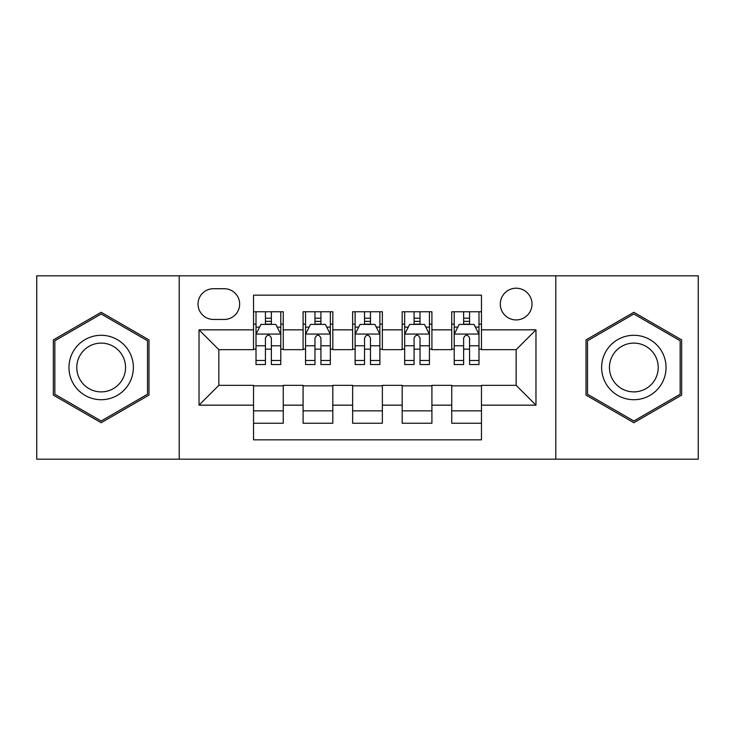 <?xml version="1.0" encoding="UTF-8"?>
<svg xmlns="http://www.w3.org/2000/svg" width="735" height="735" viewBox="0 0 735 735"><rect width="100%" height="100%" fill="white"/><g stroke="black" fill="none" stroke-linecap="round" stroke-linejoin="round"><path stroke-width="1.1" d="M516.154 288.221A15.858 15.858 0 0 0 500.296 304.079A15.858 15.858 0 0 0 516.154 319.927A15.858 15.858 0 0 0 532.011 304.079A15.858 15.858 0 0 0 516.154 288.221M555.789 459.173L698.25 459.173L698.25 275.827L555.789 275.827L555.789 459.173L179.211 459.173L179.211 275.827L36.75 275.827L36.75 459.173L179.211 459.173M481.462 311.759L451.74 311.759L451.74 329.84L431.914 329.84L431.914 349.658L451.74 349.658L451.74 329.84M431.914 329.84L431.914 311.759L402.183 311.759L402.183 329.84L382.365 329.84L382.365 349.658L402.183 349.658L402.183 329.84M382.365 329.84L382.365 311.759L352.635 311.759L352.635 329.84L332.817 329.84L332.817 349.658L352.635 349.658L352.635 329.84M332.817 329.84L332.817 311.759L303.086 311.759L303.086 349.658L283.26 349.658L283.26 311.759L253.538 311.759M253.538 423.241L283.26 423.241L283.26 385.342L303.086 385.342L303.086 423.241L332.817 423.241L332.817 385.342L352.635 385.342L352.635 405.16L332.817 405.16M352.635 405.16L352.635 423.241L382.365 423.241L382.365 385.342L402.183 385.342L402.183 405.16L382.365 405.16M402.183 405.16L402.183 423.241L431.914 423.241L431.914 385.342L451.74 385.342L451.74 405.16L431.914 405.16M213.398 319.44L224.294 319.44A15.361 15.361 0 0 0 239.656 304.079A15.361 15.361 0 0 0 224.294 288.717L213.398 288.717A15.361 15.361 0 0 0 198.037 304.079A15.361 15.361 0 0 0 213.398 319.44M555.789 275.827L179.211 275.827M481.462 329.84L481.462 295.158L253.538 295.158L253.538 349.658L218.846 349.658L218.846 385.342L253.538 385.342L253.538 439.842L481.462 439.842L481.462 385.342L516.154 385.342L516.154 349.658L481.462 349.658L481.462 329.84L535.971 329.84L535.971 405.16L481.462 405.16M253.538 405.16L199.029 405.16L199.029 329.84L253.538 329.84M451.74 405.16L451.74 423.241L481.462 423.241M253.538 324.144L256.01 324.144M265.427 324.144L271.371 324.144M280.788 324.144L283.26 324.144M253.538 349.162L256.01 349.162M265.427 349.162L271.371 349.162M280.788 349.162L283.26 349.162M253.538 385.838L283.26 385.838M253.538 410.856L283.26 410.856M303.086 349.162L305.558 349.162M314.975 349.162L320.919 349.162M330.337 349.162L332.817 349.162M303.086 324.144L305.558 324.144M314.975 324.144L320.919 324.144M330.337 324.144L332.817 324.144M303.086 385.838L332.817 385.838M303.086 410.856L332.817 410.856M352.635 385.838L382.365 385.838M352.635 410.856L382.365 410.856M352.635 324.144L355.115 324.144M364.523 324.144L370.477 324.144M379.885 324.144L382.365 324.144M352.635 349.162L355.115 349.162M364.523 349.162L370.477 349.162M379.885 349.162L382.365 349.162M402.183 385.838L431.914 385.838M402.183 410.856L431.914 410.856M402.183 324.144L404.663 324.144M414.081 324.144L420.025 324.144M429.442 324.144L431.914 324.144M402.183 349.162L404.663 349.162M414.081 349.162L420.025 349.162M429.442 349.162L431.914 349.162M451.74 385.838L481.462 385.838M451.74 410.856L481.462 410.856M451.74 324.144L454.212 324.144M463.629 324.144L469.573 324.144M478.99 324.144L481.462 324.144M451.74 349.162L454.212 349.162M463.629 349.162L469.573 349.162M478.99 349.162L481.462 349.162M218.846 349.658L199.029 329.84M218.846 385.342L199.029 405.16M535.971 329.84L516.154 349.658M535.971 405.16L516.154 385.342M101.164 422.717L148.984 395.108L148.984 339.892L101.164 312.283L53.352 339.892L53.352 395.108L101.164 422.717M681.648 339.892L633.836 312.283L586.015 339.892L586.015 395.108L633.836 422.717L681.648 395.108L681.648 339.892M271.371 318.2L265.427 318.2M280.788 360.49L271.371 360.49L271.371 364.523L280.788 364.523L280.788 334.306L275.827 324.392L260.962 324.392L256.01 334.306L256.01 364.523L265.427 364.523L265.427 360.49L256.01 360.49M256.01 334.306L256.01 311.759M280.788 334.306L280.788 311.759M265.427 324.392L265.427 311.759M271.371 311.759L271.371 324.392M271.371 360.49L271.371 338.017C269.396 334.195 267.411 334.195 265.427 338.017L265.427 360.49M101.164 335.289A32.211 32.211 0 0 0 68.961 367.5A32.211 32.211 0 0 0 101.164 399.711A32.211 32.211 0 0 0 133.375 367.5A32.211 32.211 0 0 0 101.164 335.289M101.164 343.116A24.384 24.384 0 0 0 76.78 367.5A24.384 24.384 0 0 0 101.164 391.884A24.384 24.384 0 0 0 125.547 367.5A24.384 24.384 0 0 0 101.164 343.116M147.496 394.245L101.164 420.999L54.84 394.245L54.84 340.755L101.164 314.001L147.496 340.755L147.496 394.245M605.943 351.394A32.211 32.211 0 0 0 617.731 395.393A32.211 32.211 0 0 0 661.73 383.606A32.211 32.211 0 0 0 649.942 339.607A32.211 32.211 0 0 0 605.943 351.394M612.714 355.308A24.384 24.384 0 0 0 621.645 388.622A24.384 24.384 0 0 0 654.949 379.692A24.384 24.384 0 0 0 646.028 346.378A24.384 24.384 0 0 0 612.714 355.308M680.16 340.755L680.16 394.245L633.836 420.999L587.504 394.245L587.504 340.755L633.836 314.001L680.16 340.755M320.919 318.2L314.975 318.2M330.337 360.49L320.919 360.49L320.919 364.523L330.337 364.523L330.337 334.306L325.385 324.392L310.519 324.392L305.558 334.306L305.558 364.523L314.975 364.523L314.975 360.49L305.558 360.49M305.558 334.306L305.558 311.759M330.337 334.306L330.337 311.759M314.975 324.392L314.975 311.759M320.919 311.759L320.919 324.392M320.919 360.49L320.919 338.017C318.944 334.195 316.96 334.195 314.975 338.017L314.975 360.49M370.477 318.2L364.523 318.2M379.885 360.49L370.477 360.49L370.477 364.523L379.885 364.523L379.885 334.306L374.933 324.392L360.067 324.392L355.115 334.306L355.115 364.523L364.523 364.523L364.523 360.49L355.115 360.49M355.115 334.306L355.115 311.759M379.885 334.306L379.885 311.759M364.523 324.392L364.523 311.759M370.477 311.759L370.477 324.392M370.477 360.49L370.477 338.017C368.492 334.195 366.508 334.195 364.523 338.017L364.523 360.49M420.025 318.2L414.081 318.2M429.442 360.49L420.025 360.49L420.025 364.523L429.442 364.523L429.442 334.306L424.481 324.392L409.615 324.392L404.663 334.306L404.663 364.523L414.081 364.523L414.081 360.49L404.663 360.49M404.663 334.306L404.663 311.759M429.442 334.306L429.442 311.759M414.081 324.392L414.081 311.759M420.025 311.759L420.025 324.392M420.025 360.49L420.025 338.017C418.04 334.195 416.065 334.195 414.081 338.017L414.081 360.49M469.573 318.2L463.629 318.2M478.99 360.49L469.573 360.49L469.573 364.523L478.99 364.523L478.99 334.306L474.038 324.392L459.173 324.392L454.212 334.306L454.212 364.523L463.629 364.523L463.629 360.49L454.212 360.49M454.212 334.306L454.212 311.759M478.99 334.306L478.99 311.759M463.629 324.392L463.629 311.759M469.573 311.759L469.573 324.392M469.573 360.49L469.573 338.017C467.598 334.195 465.613 334.195 463.629 338.017L463.629 360.49M303.086 405.16L283.26 405.16M303.086 329.84L283.26 329.84M280.66 334.058L256.138 334.058M256.01 327.121L259.602 327.121M277.196 327.121L280.788 327.121M265.427 345.79L256.01 345.79M280.788 345.79L271.371 345.79M271.371 321.351L265.427 321.351M330.217 334.058L305.687 334.058M305.558 327.121L309.15 327.121M326.744 327.121L330.337 327.121M314.975 345.79L305.558 345.79M330.337 345.79L320.919 345.79M320.919 321.351L314.975 321.351M379.765 334.058L355.235 334.058M355.115 327.121L358.708 327.121M376.292 327.121L379.885 327.121M364.523 345.79L355.115 345.79M379.885 345.79L370.477 345.79M370.477 321.351L364.523 321.351M429.313 334.058L404.783 334.058M404.663 327.121L408.256 327.121M425.85 327.121L429.442 327.121M414.081 345.79L404.663 345.79M429.442 345.79L420.025 345.79M420.025 321.351L414.081 321.351M478.862 334.058L454.34 334.058M454.212 327.121L457.804 327.121M475.398 327.121L478.99 327.121M463.629 345.79L454.212 345.79M478.99 345.79L469.573 345.79M469.573 321.351L463.629 321.351"/></g></svg>

